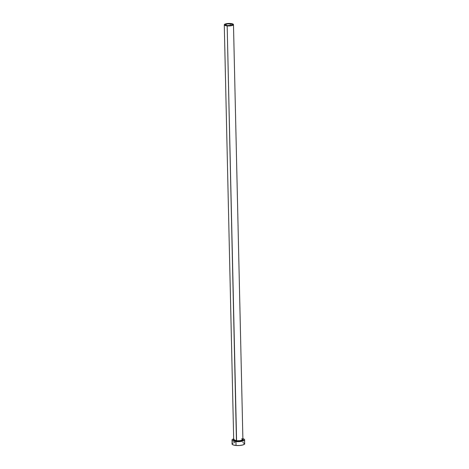 <?xml version="1.0" encoding="UTF-8"?>
<svg xmlns="http://www.w3.org/2000/svg" width="469" height="469" viewBox="0 0 469 469"><rect width="100%" height="100%" fill="white"/><g stroke="black" fill="none" stroke-linecap="round" stroke-linejoin="round"><path stroke-width="0.7" d="M227.6 25.602A3.453 0.938 178.7 0 1 225.431 24.781A3.453 0.938 178.7 0 1 230.162 23.802L230.203 25.543L230.162 23.802L232.261 24.435L232.091 24.986L230.836 25.437L227.002 25.531L225.431 24.787L226.926 23.966L230.162 23.802A3.453 0.938 178.7 0 1 232.331 24.623A3.453 0.938 178.7 0 1 227.6 25.602M242.432 439.095L243.2 439.564L243.229 440.098L241.893 440.831L236.452 441.259L227.178 25.901A4.602 1.255 178.7 0 1 224.276 24.804A4.602 1.255 178.7 0 1 230.584 23.503A4.602 1.255 178.7 0 1 233.486 24.599A4.602 1.255 178.7 0 1 227.178 25.901L236.593 440.766A4.602 1.255 -1.3 0 1 233.691 439.67L236.593 440.766L236.452 441.259L233.691 439.523M233.486 24.587L232.091 23.737L228.819 23.45L225.583 23.896L224.276 24.816L225.671 25.666L228.942 25.953L232.178 25.508L233.486 24.587L242.901 439.459L240.198 440.667L236.593 440.766A4.602 1.255 -1.3 0 0 242.901 439.459L241.728 438.656M242.883 438.667A6.332 1.724 178.7 0 1 244.636 439.811A6.332 1.724 178.7 0 1 235.96 441.605L236.048 445.48A6.332 1.724 -1.3 0 0 244.724 443.686L242.807 442.502M233.773 438.843L232.079 439.77L232.061 443.973A6.332 1.724 -1.3 0 0 236.048 445.48L235.96 441.605A6.332 1.724 178.7 0 1 231.973 440.098A6.332 1.724 178.7 0 1 233.673 438.873M231.973 440.11L232.489 440.754L234.858 441.47L240.802 441.481L243.616 440.778L244.531 440.133L244.12 439.148L242.719 438.626M242.895 439.312L241.23 440.995L236.452 441.259L233.703 440.584L233.38 439.805L234.107 439.295M232.061 443.985L233.175 444.917L236.048 445.48L239.712 445.486L242.924 444.934L244.619 444.008L244.636 439.811M234.905 442.46L233.861 442.718M233.081 443L232.167 443.645M233.691 439.67L224.276 24.804"/></g></svg>
